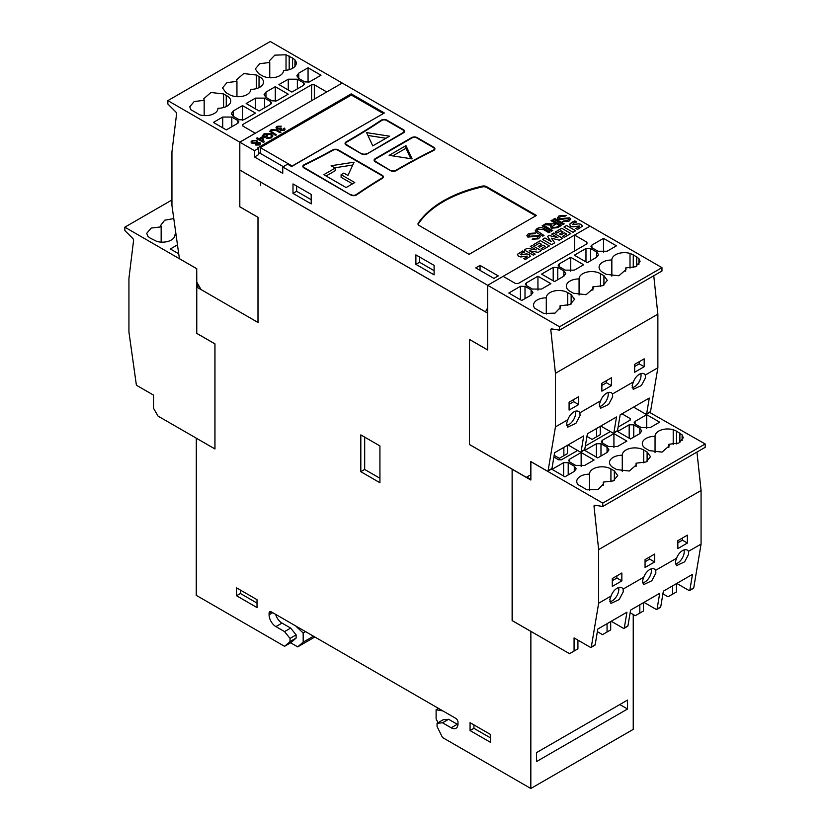 <?xml version="1.0" encoding="UTF-8"?>
<svg xmlns="http://www.w3.org/2000/svg" width="830" height="830" viewBox="0 0 830 830"><rect width="100%" height="100%" fill="white"/><g stroke="black" fill="none" stroke-linecap="round" stroke-linejoin="round"><path stroke-width="1.25" d="M247.07 94.579A12.554 7.252 180 0 1 229.319 94.579L225.905 92.607L222.513 87.897L226.974 82.606L236.944 81.392L236.592 79.753L243.74 73.569L256.366 75.022L259.033 76.557A12.554 7.252 180 0 1 263.494 82.097A12.554 7.252 180 0 1 259.821 87.223A12.554 7.252 180 0 1 250.743 89.339A12.554 7.252 180 0 1 250.743 89.453A12.554 7.252 180 0 1 247.07 94.579M279.845 75.655A12.554 7.252 180 0 1 262.093 75.655L258.68 73.683L255.287 68.973L259.769 63.671L269.76 62.478L269.397 60.818L274.823 55.143L286.028 54.79L292.585 58.048L292.585 68.299A12.554 7.252 180 0 1 283.518 70.415A12.554 7.252 180 0 1 283.518 70.529A12.554 7.252 180 0 1 279.845 75.655M214.296 113.503A12.554 7.252 180 0 1 199.802 114.862L190.9 109.705L189.738 106.811L194.199 101.53L204.17 100.316L203.817 98.677L210.965 92.493L223.592 93.935L226.258 95.481A12.554 7.252 180 0 1 230.719 101.021A12.554 7.252 180 0 1 227.047 106.136A12.554 7.252 180 0 1 217.968 108.263A12.554 7.252 180 0 1 217.979 108.377A12.554 7.252 180 0 1 214.296 113.503M174.954 235.025L174.954 234.807A12.554 7.252 180 0 1 174.954 234.921A12.554 7.252 180 0 1 171.281 240.046A12.554 7.252 180 0 1 156.787 241.395L150.116 238.075L147.885 236.249L146.723 233.355L151.185 228.063L161.155 226.86L160.802 225.221L164.703 220.209L173.781 218.57M176.064 234.786A12.554 7.252 180 0 1 174.954 234.807M696.961 452.07L701.07 490.478L701.07 544.086L688.464 551.369L688.661 554.15L684.605 561.837L676.45 565.687L675.33 561.848L676.595 558.216L655.679 570.293L655.876 573.074L651.809 580.761L643.655 584.621L642.534 580.782L643.81 577.151L623.102 589.103L623.268 591.821L619.17 599.561L610.953 603.452L609.832 599.582L611.036 596.065L598.648 603.223L591.313 647.006A1.287 0.747 60 0 1 591.064 647.41A1.287 0.747 60 0 1 590.421 647.348L574.07 637.907L574.07 651.052L569.515 653.677L512.618 620.83L512.162 469.24L530.868 480.041L530.868 461.646L602.746 503.094L602.746 506.466L594.913 505.231A1.93 1.11 60 0 0 594.415 505.314A1.93 1.11 60 0 0 594.031 506.404L598.648 549.605L598.648 603.223M609.822 601.75A9.504 5.488 120 0 0 618.817 589.259A9.504 5.488 120 0 0 618.63 587.557M642.524 582.919A9.431 5.447 120 0 0 651.446 570.521A9.431 5.447 120 0 0 651.27 568.861M675.319 563.985A9.431 5.447 120 0 0 684.231 551.587A9.431 5.447 120 0 0 684.055 549.927M655.046 452.443L655.046 436.331A12.554 7.252 180 0 1 655.046 436.217A12.554 7.252 180 0 1 673.213 429.733L673.213 444.424M676.471 443.884L676.471 431.092L682.115 434.879L683.277 437.773L678.816 443.064L668.845 444.278L669.198 445.907L662.05 452.101L649.423 450.649L646.757 449.113A12.554 7.252 180 0 1 645.968 448.698A12.554 7.252 180 0 1 642.296 443.573A12.554 7.252 180 0 1 655.046 436.331M622.272 471.367L622.272 455.245A12.554 7.252 180 0 1 622.272 455.141A12.554 7.252 180 0 1 630.022 448.439A12.554 7.252 180 0 1 643.696 450.016L643.696 462.808M643.696 450.016L647.11 451.987L650.502 456.697L646.041 461.988L636.071 463.202L636.423 464.831L629.285 471.025L616.649 469.573L613.982 468.037A12.554 7.252 180 0 1 613.204 467.622A12.554 7.252 180 0 1 609.521 462.497A12.554 7.252 180 0 1 622.272 455.245M653.76 275.747L657.868 314.155L657.868 367.773L645.273 375.046L645.47 377.826L641.403 385.514L633.249 389.363L632.128 385.535L633.404 381.893L612.478 393.98L612.675 396.761L608.618 404.449L600.464 408.298L599.333 404.459L600.609 400.828L579.9 412.78L580.066 415.508L575.979 423.248L567.762 427.128L566.631 423.259L567.834 419.752L555.446 426.9L548.122 470.683A1.287 0.747 60 0 1 547.862 471.098A1.287 0.747 60 0 1 547.219 471.035L530.827 461.563L530.827 474.76L526.365 477.333L469.469 444.486L469.51 339.439M566.62 425.427A9.504 5.488 120 0 0 575.626 412.935A9.504 5.488 120 0 0 575.439 411.234M599.333 406.596A9.431 5.447 120 0 0 608.245 394.198A9.431 5.447 120 0 0 608.068 392.549M632.118 387.672A9.431 5.447 120 0 0 641.04 375.274A9.431 5.447 120 0 0 640.864 373.614M611.845 276.131L611.845 260.008A12.554 7.252 180 0 1 611.845 259.894A12.554 7.252 180 0 1 630.012 253.42L630.012 268.1M633.269 267.571L633.269 254.779L638.924 258.566L640.075 261.46L635.614 266.752L625.644 267.955L625.996 269.594L618.858 275.778L606.222 274.336L603.555 272.8A12.554 7.252 180 0 1 602.777 272.385A12.554 7.252 180 0 1 599.094 267.26A12.554 7.252 180 0 1 611.845 260.008M579.07 295.044L579.07 278.932A12.554 7.252 180 0 1 579.07 278.818A12.554 7.252 180 0 1 586.82 272.126A12.554 7.252 180 0 1 600.495 273.693L600.495 286.495M600.495 273.693L603.918 275.664L607.301 280.384L602.839 285.665L592.869 286.879L593.222 288.518L586.084 294.702L573.447 293.26L570.781 291.714A12.554 7.252 180 0 1 570.003 291.299A12.554 7.252 180 0 1 566.33 286.174A12.554 7.252 180 0 1 579.07 278.932M342.188 83.021L270.269 41.5L167.857 100.627L239.777 142.158L255.267 133.215L242.868 126.056L242.848 124.469L311.582 84.785L314.331 84.795L326.73 91.954L239.818 142.189L254.52 150.687L258.67 148.29L257.819 147.802L351.235 93.863L384.342 112.973L291.61 166.519L287.574 164.184L282.74 166.975L559.545 326.771L661.966 267.644L342.24 83.062L326.73 91.964L342.188 83.093M488.082 285.043L589.591 226.383M520.763 256.968L518.501 256.377L517.432 254.291L522.682 250.971L524.539 252.04L521.344 253.306L520.638 254.686L526.573 253.887L529.218 254.468L530.277 256.325L525.38 259.51L523.626 258.504L526.594 257.393L527.206 256.097L520.763 256.968M517.432 254.343L522.682 251.023L524.477 252.061M520.348 254.312L521.375 254.903L526.573 253.939L529.218 254.52L530.277 256.377M541.689 244.352L539.51 243.097L535.402 245.473L533.711 244.487L540.361 240.648L549.429 245.888L542.893 249.654L541.202 248.678L545.196 246.375L543.142 245.192L539.625 247.216L538.172 246.375L541.689 244.352L538.214 246.406M563.093 231.995L560.914 230.74L556.806 233.106L555.114 232.13L561.765 228.292L570.833 233.531L564.307 237.297L562.605 236.322L566.6 234.019L564.545 232.825L561.028 234.859L559.576 234.029L563.093 231.995L559.617 234.05M572.897 226.87L570.615 226.279L569.556 224.204L574.806 220.873L576.663 221.952L573.468 223.208L572.762 224.588L578.697 223.799L581.342 224.37L582.401 226.227L577.504 229.422L575.75 228.406L578.717 227.306L579.33 226.009L572.897 226.87M569.432 224.754L571.59 222.388L574.806 220.925L576.601 221.963M572.762 224.64L578.697 223.851L581.342 224.432L582.401 226.279M264.926 134.242L263.546 135.871L264.832 136.608L266.928 135.404L267.748 135.871L264.739 137.614L262.176 136.13L264.033 133.817L271.234 133.786L272.914 135.913L271.286 137.936L266.337 138.423L270.528 137.427L271.711 135.996L270.352 134.325L264.926 134.242M281.287 130.04L280.841 129.387L281.287 130.04L283.435 130.03L283.352 128.546L284.42 128.121L285.095 129.19L284.192 130.383L280.364 130.507L279.907 129.127L276.867 128.909L275.996 127.716L277.044 126.305L281.225 126.17L277.739 126.741L277.749 128.37L280.986 127.924L281.702 128.453L281.287 129.988L283.435 129.978L283.352 128.546M277.739 126.741L277.749 128.422L281.661 128.474M548.869 232.691L543.484 229.588L538.141 229.204L536.834 230.657L544.003 235.492L542.789 236.197L537.404 233.085L535.174 230.75L536.948 228.634C539.614 227.213 542.198 227.296 544.688 228.883L550.083 231.995L548.869 232.691M561.578 225.355L557.47 227.721L551.608 228.157L550.581 226.818L551.691 225.169L544.055 224.671L545.632 223.758L553.724 223.851L555.146 223.042L551.016 220.656L552.23 219.95L561.578 225.355M565.137 216.142L560.188 216.485L559.42 218.726L569.733 217.813L570.708 219.162L568.965 221.226L562.564 221.672L563.684 220.915L567.813 220.635L568.612 218.57L558.32 219.504L557.283 218.062L559.047 215.873L566.257 215.385L565.137 216.142M559.42 218.778L558.87 217.979L559.42 218.778L569.733 217.865L570.708 219.182M569.11 219.213L568.612 218.57M361.589 153.913L346.193 145.022A3.86 2.231 180 0 1 345.062 143.445A3.86 2.231 180 0 1 346.203 141.857A652.754 376.862 0 0 0 381.167 120.236A3.86 2.231 180 0 1 386.822 120.122L403.473 129.729A3.86 2.231 180 0 1 404.604 131.306A3.86 2.231 180 0 1 403.473 132.883L367.057 153.913A3.86 2.231 180 0 1 361.589 153.913M382.267 178.388A652.754 376.862 0 0 0 356.589 194.905A3.86 2.231 180 0 1 350.903 195.04L303.998 167.961A3.86 2.231 180 0 1 302.867 166.384A3.86 2.231 180 0 1 304.237 164.682A652.754 376.862 0 0 0 332.851 149.857A3.86 2.231 180 0 1 338.246 149.898L382.205 175.275A3.86 2.231 180 0 1 383.336 176.852A3.86 2.231 180 0 1 382.267 178.388M433.561 150.489A652.754 376.862 0 0 0 396.118 170.679A3.86 2.231 180 0 1 390.65 170.679L375.243 161.798A3.86 2.231 180 0 1 374.112 160.221A3.86 2.231 180 0 1 375.243 158.644L411.659 137.614A3.86 2.231 180 0 1 417.127 137.614L433.779 147.232A3.86 2.231 180 0 1 434.91 148.809A3.86 2.231 180 0 1 433.561 150.489M486.515 186.615L536.45 215.447L469.085 254.343L419.14 225.511A3.86 2.231 180 0 1 418.009 223.934A3.86 2.231 180 0 1 418.279 223.125A112.652 65.041 180 0 1 482.375 186.107A3.86 2.231 180 0 1 486.515 186.615L486.515 187.404L535.765 215.841M493.943 278.413L475.735 267.903L480.051 265.403L498.259 275.913L493.943 278.413M564.172 223.861L562.958 224.557L553.6 219.162L554.814 218.456L564.172 223.861M552.666 230.491L551.452 231.197L542.104 225.802L543.318 225.096L552.666 230.491M534.676 233.728L529.716 234.07L528.949 236.322L539.272 235.409L540.237 236.747L538.494 238.822L532.103 239.258L533.213 238.501L537.342 238.22L538.151 236.156L527.859 237.09L526.822 235.647L528.586 233.458L535.786 232.971L534.676 233.728M528.949 236.374L528.399 235.564L528.949 236.374L539.272 235.461L540.237 236.768M538.639 236.809L538.151 236.156M280.063 132.758L276.027 130.435L272.022 130.154L271.037 131.233L276.421 134.865L275.508 135.394L269.792 131.306L271.12 129.719L276.93 129.905L280.976 132.24L280.063 132.758M261.958 137.012L262.778 137.49L264.158 141.94L263.411 142.376L258.856 139.751L257.124 139.803L258.037 139.274L256.397 138.33L257.31 137.801L258.95 138.745L261.958 137.012L262.778 137.541L264.148 141.951M566.6 225.501L575.667 230.74L573.011 232.276L563.943 227.036L566.6 225.501L575.626 230.761M547.468 236.405L549.045 235.492L557.895 237.65L551.722 234.091L553.537 233.043L562.605 238.272L559.327 240.171L551.4 238.2L554.741 242.827L551.608 244.632L542.529 239.393L544.957 237.992L551.13 241.561L547.468 236.405M524.269 249.934L527.112 248.295L536.284 249.892L530.318 246.448L532.134 245.4L541.202 250.639L538.255 252.341L529.281 250.733L535.153 254.125L533.348 255.173L524.269 249.934M251.034 142.117L252.154 140.55L256.833 140.426L257.383 142.397L259.977 142.667L260.662 143.694L259.707 144.96L255.785 145.063L255.298 143.6L251.978 143.3L251.023 141.94M257.653 141.567L257.383 142.449L259.977 142.667M633.238 614.542L633.238 729.373L530.827 788.5L442.514 737.517L437.057 726.478L437.057 723.283L442.514 722.795L451.167 727.796A9.659 5.571 -120 0 0 455.992 728.273A9.659 5.571 -120 0 0 457.994 723.853L457.994 722.276A3.216 1.857 -120 0 0 455.722 718.334L271.369 611.897A3.216 1.857 -120 0 0 269.75 611.741A3.216 1.857 -120 0 0 269.086 613.214L269.086 614.791A9.659 5.571 -120 0 0 275.913 626.609L284.565 631.609L290.023 638.405L290.023 641.59L284.565 646.321L196.254 595.338L196.305 438.157M314.84 636.994L297.721 646.871L290.666 642.804L284.565 646.321M530.868 631.371L530.827 788.5M536.502 761.567L536.502 752.634L627.542 700.074L627.542 709.007L536.502 761.567M602.746 506.466L705.168 447.329L705.168 443.957L649.558 412.386M201.047 289.535L258.026 322.517L258.026 217.294L239.818 206.774L239.818 170.088L260.485 181.967L260.485 185.65L260.485 182.019L487.625 313.159L487.625 349.897L469.417 339.387L469.417 444.517L512.12 469.168L512.12 620.591L530.827 631.391M201.016 289.556L196.762 287.097L198.92 285.842M196.254 438.178L214.97 448.978L214.97 343.859L196.762 333.349L196.762 287.097M236.54 595.733L257.02 607.56L257.02 599.675L236.54 587.848L236.54 595.733L240.41 593.502L257.02 603.088M470.06 730.556L490.54 742.373L490.54 734.498L470.06 722.671L470.06 730.556L473.93 728.315L490.54 737.912M360.811 471.689L379.933 482.728L379.933 445.928L360.811 434.889L360.811 471.689L364.681 469.458L379.933 478.256M194.791 437.286L158.063 416.131L153.519 408.246L153.519 395.111L137.157 385.67A1.287 0.747 60 0 1 136.265 384.28L128.93 332.031L128.93 278.424L133.557 240.555A1.93 1.11 60 0 0 132.665 238.355L124.832 230.543L124.832 227.171L196.72 268.733L196.71 333.37L214.918 343.89L214.918 448.906L194.749 437.306M313.47 636.205L303.178 642.14L297.721 646.871M619.803 704.546L627.542 709.007M442.93 710.947L436.103 709.733L438.458 708.364M438.001 722.733L436.103 718.884L436.103 709.733M676.481 583.604L676.481 591.925L668.046 596.791L662.911 593.824M643.468 602.673L643.468 610.984L635.272 615.715L630.136 612.748M610.693 621.587L610.693 629.908L602.507 634.639L597.361 631.672M303.178 642.14L303.178 632.989L296.351 626.64M275.643 614.366A9.659 5.571 -120 0 0 282.013 623.091L290.666 628.082L296.123 634.877L296.123 638.073L290.666 642.804M290.023 641.59L296.123 638.073M284.565 631.609L290.666 628.082M296.123 634.877L290.023 638.405M442.514 722.795L448.615 719.278L457.268 724.268A9.659 5.571 -120 0 0 457.963 724.632M437.057 723.283L443.158 719.766L448.615 719.278M240.41 590.078L240.41 593.502M473.93 724.901L473.93 728.315M364.681 437.13L364.681 469.458M305.544 631.63L303.178 632.989M577.919 640.138L577.919 648.821L574.07 651.052M611.233 621.276L623.403 628.31A1.287 0.747 -120 0 0 624.046 628.372A1.287 0.747 -120 0 0 624.305 627.957L626.941 612.208L597.808 629.036L595.172 644.775A1.287 0.747 60 0 1 594.913 645.19L591.064 647.41M607.052 632.004L607.052 623.693M644.007 602.362L656.177 609.386A1.287 0.747 -120 0 0 656.821 609.448A1.287 0.747 -120 0 0 657.08 609.033L659.715 593.294L630.582 610.112L627.947 625.851A1.287 0.747 60 0 1 627.688 626.266L624.046 628.372M639.826 613.09L639.826 604.769M676.782 583.438L688.952 590.462A1.287 0.747 -120 0 0 689.595 590.524A1.287 0.747 -120 0 0 689.855 590.109L692.49 574.37L663.357 591.188L660.722 606.927A1.287 0.747 60 0 1 660.462 607.342L656.821 609.448M672.601 594.166L672.601 585.845M701.07 544.086L693.735 587.868A1.287 0.747 60 0 1 693.486 588.283L689.595 590.524M242.848 126.036L242.848 124.469L242.868 126.056M298.738 73.165L308.065 67.769L321.002 75.24L309.393 81.942L304.807 81.921L298.738 78.414L296.839 75.789L298.738 73.165L298.738 78.414M265.963 92.078L275.29 86.694L288.228 94.164L276.618 100.866L272.033 100.845L265.963 97.338L264.065 94.703L265.963 92.078L265.963 97.338M233.189 111.002L242.516 105.618L255.453 113.088L243.844 119.79L239.258 119.769L233.189 116.262L231.29 113.627L233.189 111.002L233.189 116.262M237.899 120.558L238.864 121.896L237.93 123.203L226.32 129.905L213.383 122.435L222.72 117.051L231.819 117.051L237.899 120.558L237.899 123.224M270.673 101.633L271.638 102.972L270.705 104.279L259.095 110.981L246.157 103.511L255.495 98.127L264.594 98.127L270.673 101.633L270.673 104.3M303.448 82.71L304.413 84.058L303.479 85.355L291.87 92.057L278.932 84.587L288.269 79.203L297.368 79.203L303.448 82.71L303.448 85.376M294.94 66.41L294.94 59.926L292.585 58.048M294.94 59.926A12.554 7.252 180 0 1 296.269 63.173A12.554 7.252 180 0 1 292.585 68.299M487.667 307.733L485.623 311.592M559.545 326.771L559.545 330.143L661.966 271.016L661.966 267.644M657.868 367.773L650.533 411.556A1.287 0.747 60 0 1 650.284 411.971L646.404 414.212A1.287 0.747 -120 0 0 646.653 413.797L649.288 398.047L620.155 414.876L617.52 430.614A1.287 0.747 -120 0 1 617.271 431.029L613.629 433.136A1.287 0.747 60 0 1 612.986 433.063L610.372 431.559L585.337 446.011M633.581 407.115L645.761 414.149A1.287 0.747 -120 0 0 646.404 414.212M530.868 479.522L526.728 477.126M530.868 479.46L526.77 477.094L530.173 475.134M197.167 286.858L197.167 282.812M197.208 282.885L197.208 286.827M171.945 199.968L124.832 227.171M178.73 253.804L170.368 248.979L177.475 244.871M239.777 142.158L239.777 206.805L257.985 217.315L257.985 322.445L201.078 289.587L196.772 282.117L196.72 268.733M701.07 490.478L598.648 549.605M611.036 596.065A9.504 5.488 -60 0 1 621.815 587.775A9.504 5.488 -60 0 1 623.102 589.103M643.81 577.151A9.431 5.447 -60 0 1 654.455 569.069A9.431 5.447 -60 0 1 655.679 570.293M676.595 558.216A9.431 5.447 -60 0 1 687.25 550.134A9.431 5.447 -60 0 1 688.464 551.369M677.84 540.683L687.396 535.163L687.396 543.048L677.84 548.568L677.84 540.683M621.846 573.001L621.846 580.886L612.291 586.405L612.291 578.52L621.846 573.001M654.621 561.972L645.066 567.492L645.066 559.607L654.621 554.087L654.621 561.972L649.651 559.098L645.066 561.754M602.746 503.094L705.168 443.957M621.981 413.817L630.146 418.538L630.146 420.136M630.167 420.125L618.111 427.087M568.042 444.963L580.212 451.987A1.287 0.747 60 0 0 580.855 452.049L584.496 449.953A1.287 0.747 -120 0 0 584.745 449.538L587.381 433.789L616.514 416.971L613.878 432.721A1.287 0.747 60 0 1 613.629 433.136M577.597 450.483L561.433 459.81L558.683 459.799L553.89 457.029M676.471 431.092L673.213 429.733M610.922 468.94L614.335 470.901L617.728 475.621L613.246 480.912L603.254 482.116L603.617 483.776L598.191 489.451L586.986 489.804L578.074 484.658A12.554 7.252 180 0 1 576.746 481.421A12.554 7.252 180 0 1 589.497 474.169A12.554 7.252 180 0 1 589.497 474.055A12.554 7.252 180 0 1 597.247 467.363A12.554 7.252 180 0 1 610.922 468.94L610.922 481.732M581.145 452.526L594.083 459.996L584.745 465.391L575.647 465.391L569.577 461.885L568.602 460.536L569.536 459.229L581.145 452.526L581.145 466.439M613.92 433.613L626.858 441.072L617.52 446.467L608.421 446.467L602.341 442.961L601.377 441.612L602.31 440.315L613.92 433.613L613.92 447.515M646.695 414.689L659.632 422.159L650.295 427.543L641.196 427.543L635.116 424.037L634.151 422.698L635.085 421.391L646.695 414.689L646.695 428.591M639.826 433.592L630.499 438.977L617.562 431.507L629.171 424.804L633.757 424.825L639.826 428.332L639.826 433.592L641.725 430.957L639.826 428.332M607.052 452.506L597.725 457.901L584.787 450.431L596.397 443.728L600.982 443.749L607.052 447.256L607.052 452.506L608.95 449.881L607.052 447.256M574.277 471.43L564.95 476.814L552.012 469.355L563.622 462.652L568.208 462.673L574.277 466.18L574.277 471.43L576.176 468.805L574.277 466.18M196.772 268.702L180.183 259.126A1.287 0.747 60 0 1 179.28 257.736L171.945 205.487L171.945 151.88L176.572 114.011A1.93 1.11 -120 0 0 175.68 111.811L167.857 103.999L167.857 100.627M236.944 81.392L236.944 96.664M259.033 87.638L259.033 76.557M308.065 67.769L308.065 82.398M275.29 86.694L275.29 101.322M242.516 105.618L242.516 120.246M222.72 127.82L222.72 117.051M255.495 108.896L255.495 98.127M288.269 89.982L288.269 79.203M269.76 62.478L269.76 77.75M226.258 106.551L226.258 95.481M204.17 100.316L204.17 115.588M574.557 250.982L574.557 235.077M485.311 311.769L239.818 170.036L239.818 142.189M487.625 285.261L487.625 307.764M254.52 150.687L254.52 156.995L282.74 173.283L282.74 166.975M292.99 183.928L292.99 193.39L311.198 203.9L311.198 194.438L292.99 183.928M434.1 274.855L434.1 265.393L415.892 254.883L415.892 264.345L434.1 274.855M351.235 93.863L351.235 95.108M258.67 153.623L260.309 152.668M258.67 148.29L258.67 154.598L254.52 156.995M527.112 248.295L536.284 249.892M524.321 249.965L527.112 248.346M529.281 250.733L535.111 254.156M532.134 245.4L541.16 250.66M530.37 246.469L532.134 245.452M549.045 235.492L557.895 237.65M547.489 236.446L549.045 235.554M551.13 241.561L544.957 237.992M542.581 239.424L544.957 238.054M551.4 238.2L554.71 242.837M553.537 233.043L562.564 238.303M551.774 234.112L553.537 233.095M563.985 227.057L566.6 225.553M258.95 138.745L261.958 137.064M257.31 137.801L258.95 138.797M256.439 138.351L257.31 137.853M258.037 139.274L257.175 139.824M271.12 129.719L276.93 129.957L280.924 132.261M271.037 131.233L276.369 134.896M528.586 233.458L535.786 233.023M526.822 235.668L528.586 233.521M537.342 238.22L538.151 236.208M533.213 238.501L537.342 238.272M532.144 239.279L533.213 238.552M543.318 225.096L552.624 230.522M542.146 225.822L543.318 225.148M554.814 218.456L564.12 223.882M553.641 219.182L554.814 218.508M480.051 270.393L480.051 265.403M486.515 187.404A3.86 2.231 0 0 0 482.375 186.906A112.652 65.041 0 0 0 418.279 223.913A3.86 2.231 0 0 0 418.071 224.328M434.847 149.203A3.86 2.231 0 0 0 434.111 148.238M374.911 159.651A3.86 2.231 0 0 0 374.174 160.615M383.273 177.247A3.86 2.231 0 0 0 382.537 176.282M303.666 165.824A3.86 2.231 0 0 0 302.929 166.778M345.861 142.874A3.86 2.231 0 0 0 345.124 143.839M404.542 131.7A3.86 2.231 0 0 0 403.805 130.746M559.047 215.873L566.257 215.437M557.283 218.083L559.047 215.925M567.813 220.635L568.612 218.622M563.684 220.915L567.813 220.687M562.605 221.693L563.684 220.967M552.23 219.95L561.537 225.376M551.058 220.676L552.23 220.002M555.146 223.042L553.724 223.903L545.632 223.758M544.127 224.681L545.632 223.81M551.711 225.189L550.581 226.839M536.948 228.634L536.948 228.686C539.604 227.264 542.177 227.347 544.688 228.935L550.031 232.016M536.834 230.657L543.961 235.523M283.393 128.588L284.42 128.121M283.435 130.03L283.352 128.598M277.739 126.793L277.749 128.422L277.739 126.793M277.044 126.305L281.225 126.222M275.996 127.747L277.044 126.357M263.546 135.871L264.832 136.608M270.528 137.427L271.711 136.047M267.021 137.77L270.528 137.479M266.378 138.444L267.021 137.822M271.234 133.786L272.914 135.933M264.033 133.817L271.234 133.838M262.176 136.182L264.033 133.869M266.928 135.404L267.706 135.902M264.832 136.66L266.928 135.456M578.717 227.306L579.33 226.061M575.75 228.458L578.717 227.358M566.6 234.019L562.657 236.343M561.765 228.292L570.791 233.552M555.156 232.161L561.765 228.343M545.196 246.375L541.253 248.71M540.361 240.648L549.387 245.908M533.752 244.518L540.361 240.7M526.594 257.393L527.206 256.148M523.626 258.555L526.594 257.445M547.862 471.098L551.722 468.877A1.287 0.747 -120 0 0 551.971 468.462L554.606 452.713L583.739 435.895L581.104 451.634A1.287 0.747 60 0 1 580.855 452.049M657.868 314.155L555.446 373.293L555.446 426.9M567.834 419.752A9.504 5.488 -60 0 1 578.624 411.452A9.504 5.488 -60 0 1 579.9 412.78M600.609 400.828A9.431 5.447 -60 0 1 611.264 392.756A9.431 5.447 -60 0 1 612.478 393.98M633.404 381.893A9.431 5.447 -60 0 1 644.049 373.822A9.431 5.447 -60 0 1 645.273 375.046M634.639 364.36L644.194 358.84L644.194 366.725L634.639 372.245L634.639 364.36M578.655 396.688L578.655 404.573L569.09 410.093L569.09 402.208L578.655 396.688M611.42 385.649L601.864 391.169L601.864 383.284L611.42 377.764L611.42 385.649L606.46 382.786L601.864 385.431M559.545 330.143L551.711 328.919A1.93 1.11 -120 0 0 551.213 328.991A1.93 1.11 -120 0 0 550.83 330.091L555.446 373.293M574.557 235.066L586.945 242.225L586.976 243.813L518.242 283.497L515.482 283.476L503.084 276.328M586.976 243.813L586.945 242.225L586.945 243.823M633.269 254.779L630.012 253.42M567.73 292.617L571.144 294.588L574.526 299.298L570.054 304.6L560.053 305.793L560.416 307.453L555 313.128L543.795 313.491L534.873 308.345A12.554 7.252 180 0 1 533.555 305.098A12.554 7.252 180 0 1 546.296 297.856A12.554 7.252 180 0 1 546.296 297.742A12.554 7.252 180 0 1 554.046 291.05A12.554 7.252 180 0 1 567.73 292.617L567.73 305.409M537.944 276.214L550.881 283.684L541.554 289.068L532.445 289.068L526.376 285.562L525.411 284.223L526.334 282.916L537.944 276.214L537.944 290.127M570.718 257.29L583.656 264.76L574.329 270.144L565.22 270.144L559.15 266.638L558.185 265.299L559.109 263.992L570.718 257.29L570.718 271.202M603.493 238.366L616.431 245.836L607.104 251.231L597.994 251.231L591.925 247.724L590.95 246.375L591.883 245.068L603.493 238.366L603.493 252.279M596.635 257.269L587.298 262.654L574.36 255.194L585.97 248.492L590.555 248.512L596.635 252.019L596.635 257.269L598.523 254.644L596.635 252.019M563.861 276.193L554.523 281.577L541.585 274.108L553.195 267.405L557.781 267.426L563.861 270.933L563.861 276.193L565.749 273.568L563.861 270.933M531.086 295.117L521.748 300.502L508.811 293.032L520.42 286.329L525.006 286.35L531.086 289.857L531.086 295.117L532.974 292.492L531.086 289.857M469.469 339.47L487.667 349.98L487.667 285.281M487.667 313.086L487.667 308.086M487.625 308.117L485.467 311.862L487.625 313.107M161.155 226.86L161.155 242.132M682.426 538.027L682.426 540.174L687.396 543.048M682.426 540.174L677.84 542.83M621.846 580.886L616.877 578.022L612.291 580.668M616.877 575.875L616.877 578.022M649.651 556.951L649.651 559.098M668.845 444.278L668.845 447.557M603.254 482.116L603.254 485.446M589.497 490.312L589.497 474.169M636.071 463.202L636.071 466.481M231.819 126.731L231.819 117.051M264.594 107.807L264.594 98.127M297.368 88.883L297.368 79.203M289.182 69.699L289.182 56.077M383.211 113.627L292.17 166L260.309 147.605L260.309 153.384L283.3 166.654M292.99 193.39L296.632 191.284L311.198 199.698M296.632 186.024L296.632 191.284M415.892 264.345L419.534 262.238L434.1 270.653M419.534 256.989L419.534 262.238M262.882 141.069L259.769 139.274L261.927 137.967L262.903 141.059L259.769 139.222M374.911 161.57A3.216 1.857 180 0 1 374.755 161.01L374.755 160.221A3.216 1.857 0 0 0 375.7 161.528L391.096 170.907M374.755 160.221A3.216 1.857 0 0 1 375.7 158.904L412.116 137.873A3.216 1.857 180 0 1 416.67 137.873L433.322 147.491A3.216 1.857 180 0 1 434.266 148.809L434.266 149.597A3.216 1.857 180 0 1 434.111 150.157M304.454 168.231L304.454 167.702A3.216 1.857 180 0 1 303.51 166.384A3.216 1.857 180 0 1 304.651 164.963A653.397 377.235 180 0 0 333.297 150.126A3.216 1.857 0 0 1 337.789 150.157L381.748 175.535A3.216 1.857 180 0 1 382.692 176.852L382.692 177.641A3.216 1.857 180 0 1 382.537 178.201M303.666 167.743A3.216 1.857 180 0 1 303.51 167.183L303.51 166.384M366.601 154.131L403.017 132.624A3.216 1.857 0 0 0 403.961 131.306L403.961 132.095A3.216 1.857 180 0 1 403.805 132.665M345.861 144.794A3.216 1.857 180 0 1 345.705 144.233L345.705 143.445A3.216 1.857 180 0 1 346.66 142.127A653.397 377.235 180 0 0 381.655 120.485A3.216 1.857 180 0 1 386.365 120.381L403.017 129.999A3.216 1.857 0 0 1 403.961 131.306M556.422 227.202L552.842 227.462L552.189 226.569L552.842 227.513L556.422 227.254L559.389 225.49L556.422 227.254M595.722 437.296L592.081 439.392L596.635 436.767L596.635 428.456M586.945 436.435L592.081 439.392M562.948 456.22L559.306 458.316L563.861 455.691L563.861 447.38M554.17 455.348L559.306 458.316M600.277 426.35L600.277 434.661L596.635 436.767M600.806 426.039L610.372 431.559M567.502 445.274L567.502 453.585L563.861 455.691M639.235 361.714L639.235 363.862L644.194 366.725M639.235 363.862L634.639 366.507M578.655 404.573L573.686 401.71L569.09 404.355M573.686 399.562L573.686 401.71M606.46 380.638L606.46 382.786M625.644 267.955L625.644 271.244M560.053 305.793L560.053 309.123M546.296 313.989L546.296 297.856M592.869 286.879L592.869 290.158M260.309 147.605L351.349 95.045L383.211 113.44M395.661 170.907L395.661 170.409A3.216 1.857 180 0 1 391.096 170.42M395.661 170.409A653.397 377.235 180 0 1 433.146 150.209L433.146 150.707M434.266 148.809A3.216 1.857 180 0 1 433.146 150.209M304.454 167.702L351.36 195.268M356.091 195.185L356.091 194.666A3.216 1.857 180 0 1 351.36 194.78M356.091 194.666A653.397 377.235 180 0 1 381.8 178.128L381.8 178.668M382.692 176.852A3.216 1.857 180 0 1 381.8 178.128M346.65 145.281L346.65 144.752A3.216 1.857 180 0 1 345.705 143.445M346.65 144.752L362.046 154.131M366.601 153.643A3.216 1.857 180 0 1 362.046 153.643M552.189 226.621L556.235 223.664L559.389 225.49M405.953 145.644L412.105 158.893L389.146 155.345L405.953 145.644L405.953 148.269L410.798 158.696M343.838 173.097L341.109 174.674L354.763 182.559L346.11 187.549L323.814 174.674L335.185 168.096L331.108 165.741L354.068 162.192L347.915 175.452L343.838 173.097M389.571 136.182L372.763 145.883L366.611 132.634L389.571 136.182M392.735 155.905L405.953 148.269M341.109 174.674L341.109 177.298L352.48 183.866M334.708 167.816L352.76 165.025M335.185 168.096L335.185 170.731L326.086 175.991M367.929 135.466L385.971 138.257M251.034 142.169L252.154 140.55M252.154 140.602L256.833 140.426M256.833 140.478L257.383 142.449M259.977 142.719L260.662 143.715M252.03 142.054L252.621 142.968L255.91 142.822L256.75 141.702L256.159 140.789L252.891 140.986L252.03 142.054L252.621 142.916L255.91 142.77L256.75 141.702M256.46 144.752L256.024 144.036L256.46 144.752L259.002 144.565L259.313 143.092M259.707 143.663L259.313 143.04L256.667 143.185L256.46 144.7L259.002 144.513L259.313 143.04M271.369 611.897L269.086 613.214M275.913 626.609L282.013 623.091M269.086 614.791L272.728 612.685M451.167 727.796L457.268 724.268M650.533 411.556L646.653 413.797M595.172 644.775L591.313 647.006M624.305 627.957L627.947 625.851M657.08 609.033L660.722 606.927M689.855 590.109L693.735 587.868M595.816 505.377L594.031 506.404M256.366 88.634L256.366 75.022M314.331 84.795L314.331 99.123M311.582 100.71L311.582 84.785M286.028 70.301L286.028 54.79M223.592 107.547L223.592 93.935M482.375 186.906L482.375 186.107M418.279 223.913L418.279 223.125M433.779 147.823L433.779 147.232M417.127 137.614L417.127 138.143M411.659 138.143L411.659 137.614M375.243 158.644L375.243 159.236M382.205 175.867L382.205 175.275M338.246 149.898L338.246 150.417M304.237 164.682L304.237 165.212M346.203 141.857L346.203 142.449M403.473 130.32L403.473 129.729M386.822 120.122L386.822 120.641M381.167 120.807L381.167 120.236M548.122 470.683L551.971 468.462M581.104 451.634L584.745 449.538M613.878 432.721L617.52 430.614M552.614 329.054L550.83 330.091M682.115 434.879L682.115 440.709M614.335 470.901L614.335 480.363M569.536 459.229L569.536 461.864M602.31 440.315L602.31 442.94M635.085 421.391L635.085 424.016M629.171 438.209L629.171 424.804M596.397 457.133L596.397 443.728M563.622 476.047L563.622 462.652M647.11 451.987L647.11 461.439M638.924 258.566L638.924 264.397M571.144 294.588L571.144 304.05M526.334 282.916L526.334 285.541M559.109 263.992L559.109 266.617M591.883 245.068L591.883 247.703M585.97 261.886L585.97 248.492M553.195 280.81L553.195 267.405M520.42 299.734L520.42 286.329M603.918 275.664L603.918 285.126M679.884 433.063L679.884 442.525M633.757 437.099L633.757 424.825M600.982 456.012L600.982 443.749M568.208 474.936L568.208 462.673M375.7 162.058L375.7 161.528M403.017 132.624L403.017 133.153M636.683 256.74L636.683 266.202M590.555 260.776L590.555 248.512M557.781 279.7L557.781 267.426M525.006 298.624L525.006 286.35"/></g></svg>
